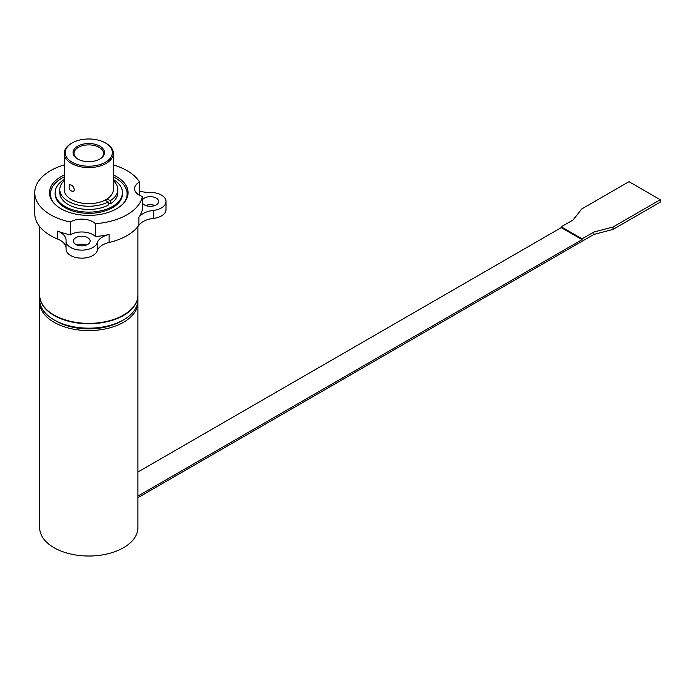 <?xml version="1.0" encoding="UTF-8"?>
<svg xmlns="http://www.w3.org/2000/svg" width="695" height="695" viewBox="0 0 695 695"><rect width="100%" height="100%" fill="white"/><g stroke="black" fill="none" stroke-linecap="round" stroke-linejoin="round"><path stroke-width="1.04" d="M39.711 301.013A49.128 28.365 0 0 0 39.667 302.221A49.128 28.365 0 0 0 88.795 330.585A49.128 28.365 0 0 0 137.923 302.221A49.128 28.365 0 0 0 137.879 301.013M54.054 319.865L56.139 321.073A46.183 26.662 0 0 0 121.443 321.073L123.528 319.865A49.128 28.365 180 0 1 54.054 319.865A49.128 28.365 180 0 1 39.667 299.814L39.667 295.401A49.128 28.365 0 0 0 69.987 321.603A49.128 28.365 0 0 0 123.528 315.452A49.128 28.365 0 0 0 137.923 295.401A49.128 28.365 0 0 0 137.923 295.201M582.089 238.845L561.247 226.805L573.054 219.994L581.741 208.96L628.984 181.682L660.25 199.734L613.007 227.013L593.895 232.026L582.089 238.845L582.089 239.645L561.247 227.613L561.247 226.805M137.923 497.69L593.895 234.432L593.895 232.026M137.923 496.082L582.089 239.645M593.895 234.432L613.007 229.419L660.25 202.141L660.25 199.734M561.247 227.613L137.923 472.018M613.007 229.419L613.007 227.013M39.667 302.221L39.667 527.653A49.128 28.365 0 0 0 88.795 556.017A49.128 28.365 0 0 0 137.923 527.653L137.923 302.221M137.923 295.401L137.923 299.814A49.128 28.365 180 0 1 123.528 319.865L121.443 321.073M113.354 179.432A33.655 19.425 180 0 1 122.442 192.706A33.655 19.425 180 0 1 101.67 210.654A33.655 19.425 180 0 1 64.991 206.45A33.655 19.425 180 0 1 55.14 192.706A33.655 19.425 180 0 1 64.227 179.432M108.168 202.636L110.349 203.896A28.982 16.732 0 0 0 117.776 192.706L117.776 189.5A28.982 16.732 180 0 1 110.349 200.69L107.212 198.874A24.568 14.178 180 0 1 105.041 200.134A24.568 14.178 180 0 1 78.683 202.427A24.568 14.178 180 0 1 64.227 189.5L64.227 153.395A24.568 14.178 0 0 0 88.795 167.582A24.568 14.178 0 0 0 113.354 153.395A24.568 14.178 0 0 0 106.161 143.37L105.466 142.97A23.578 13.613 180 0 1 105.466 162.222A23.578 13.613 180 0 1 72.115 162.222A23.578 13.613 180 0 1 72.115 142.97A23.578 13.613 180 0 1 105.466 142.97L106.161 143.37M59.805 189.5L59.805 192.706A28.982 16.732 0 0 0 76.989 207.996A28.982 16.732 0 0 0 108.168 205.155L108.168 201.941A28.982 16.732 180 0 1 76.989 204.782A28.982 16.732 180 0 1 59.805 189.5A28.982 16.732 180 0 1 64.227 180.613M122.442 192.706L122.442 193.914A33.655 19.425 180 0 1 101.67 211.862A33.655 19.425 180 0 1 64.991 207.649A33.655 19.425 180 0 1 55.14 193.914L55.14 192.706M54.575 203.87A38.321 22.127 180 0 1 50.474 193.914A38.321 22.127 180 0 1 64.227 176.93M113.354 176.93A38.321 22.127 180 0 1 127.115 193.914A38.321 22.127 180 0 1 123.006 203.87M51.126 199.196A38.321 22.127 180 0 1 50.474 195.113L50.474 193.914M127.115 193.914L127.115 195.113A38.321 22.127 180 0 1 126.455 199.196M64.227 174.992A39.302 22.692 0 0 0 49.493 192.706A39.302 22.692 0 0 0 61.004 208.752A39.302 22.692 0 0 0 103.833 213.669A39.302 22.692 0 0 0 128.097 192.706A39.302 22.692 0 0 0 113.354 174.992M113.354 153.395L113.354 189.5A24.568 14.178 180 0 1 107.212 198.874M113.354 180.613A28.982 16.732 180 0 1 117.776 189.5M105.041 200.134L108.168 201.941M110.349 203.896L110.349 200.69M105.822 200.594L105.822 199.717M78.031 159.216A14.743 8.505 180 0 1 74.052 153.395A14.743 8.505 180 0 1 83.148 145.533A14.743 8.505 180 0 1 99.211 147.383A14.743 8.505 180 0 1 103.529 153.395A14.743 8.505 180 0 1 99.55 159.216M99.906 146.176A15.724 9.078 0 0 0 77.675 146.176A15.724 9.078 0 0 0 77.675 159.016A15.724 9.078 0 0 0 99.906 159.016A15.724 9.078 0 0 0 99.906 146.176M72.115 142.97L71.42 143.37A24.568 14.178 0 0 0 64.227 153.395M74.426 189.77L73.496 191.638C69.656 190.83 68.345 188.562 69.57 184.827C71.88 184.67 73.505 186.321 74.426 189.77M39.667 226.561L39.667 295.001A49.128 28.365 0 0 0 54.054 315.052A49.128 28.365 0 0 0 107.595 321.203A49.128 28.365 0 0 0 137.923 295.001L137.923 226.561M66.068 248.767A15.724 9.078 0 0 0 66.06 249.079A15.724 9.078 0 0 0 80.273 258.114A15.724 9.078 0 0 0 97.213 250.817A19.651 11.346 180 0 1 109.115 242.477A54.045 31.197 0 0 0 138.87 225.302A19.651 11.346 180 0 1 153.308 218.43A15.724 9.078 0 0 0 166.018 209.525L166.018 201.498A15.724 9.078 180 0 1 153.308 210.411A19.651 11.346 0 0 0 138.87 217.274A54.045 31.197 0 0 0 142.432 209.36L142.432 196.52A15.724 9.078 180 0 1 134.578 188.666A15.724 9.078 180 0 1 139.565 182.029A54.045 31.197 0 0 0 113.354 164.915M95.397 223.677L95.397 236.509A54.045 31.197 0 0 0 109.115 234.458A19.651 11.346 0 0 0 97.213 242.79A15.724 9.078 180 0 1 80.273 250.087A15.724 9.078 180 0 1 66.06 241.052A15.724 9.078 180 0 1 66.068 240.748A19.651 11.346 0 0 0 66.086 240.357A19.651 11.346 0 0 0 57.728 231.079A54.045 31.197 0 0 0 70.291 234.858L70.291 222.026A15.724 9.078 180 0 1 95.397 223.677A54.045 31.197 0 0 0 142.432 196.52M64.227 164.915A54.045 31.197 0 0 0 34.75 192.706L34.75 213.565A54.045 31.197 0 0 0 57.728 239.097A19.651 11.346 180 0 1 66.06 247.863M34.75 192.706A54.045 31.197 0 0 0 70.291 222.026M139.565 182.029L139.565 194.861A15.724 9.078 180 0 0 139.182 195.078M139.565 191.012A19.651 11.346 0 0 0 149.764 192.428A15.724 9.078 180 0 1 166.018 201.498M70.291 234.858A15.724 9.078 180 0 1 95.397 236.509M86.415 245.066A8.349 4.822 0 0 0 85.303 244.701A8.349 4.822 0 0 0 77.145 245.066M85.303 236.682A8.349 4.822 180 0 1 90.133 241.052A8.349 4.822 180 0 1 81.784 245.874A8.349 4.822 180 0 1 73.435 241.052A8.349 4.822 180 0 1 85.303 236.682M154.933 205.512A8.349 4.822 0 0 0 145.663 205.512M142.432 199.882A8.349 4.822 180 0 1 151.719 196.746A8.349 4.822 180 0 1 158.651 201.498A8.349 4.822 180 0 1 152.092 206.207A8.349 4.822 180 0 1 142.718 203.531A8.349 4.822 180 0 1 142.432 203.114M127.029 192.419A38.52 22.24 180 0 1 126.95 198.145M50.631 198.145A38.52 22.24 180 0 1 50.561 192.419M153.308 218.43L153.308 210.411M138.87 217.274L138.87 225.302M109.115 242.477L109.115 234.458M97.213 242.79L97.213 250.817M57.728 231.079L57.728 239.097M52.264 187.233L49.58 194.218M128.01 194.218L125.326 187.233M66.06 241.052L66.06 249.079"/></g></svg>
